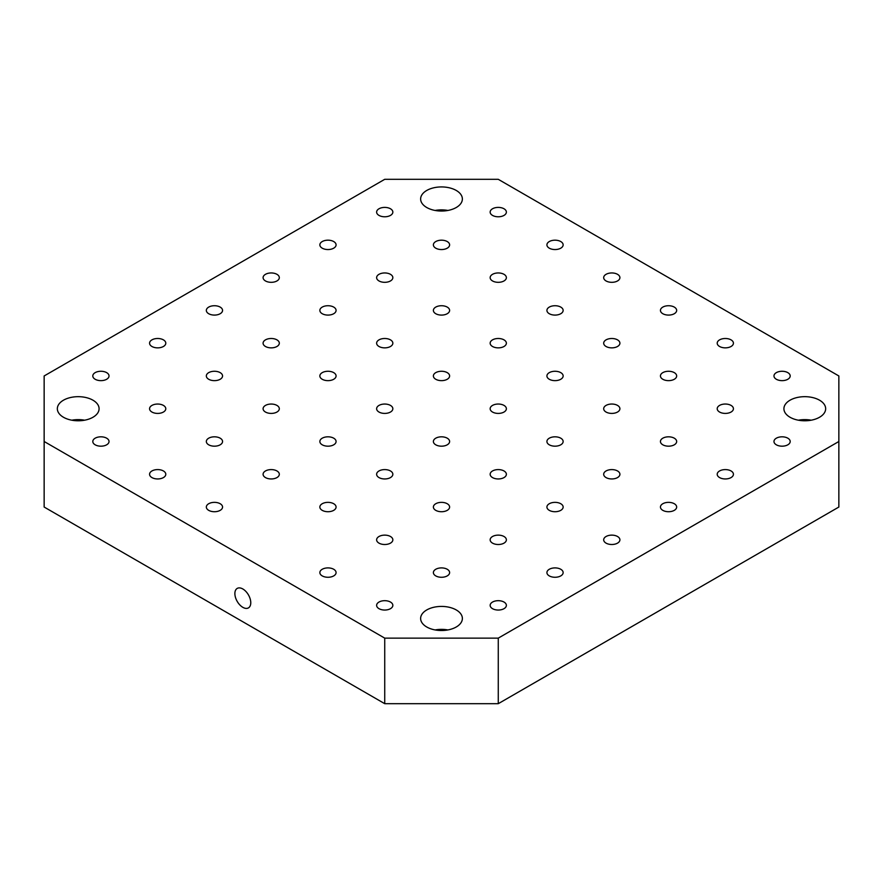 <?xml version="1.0" encoding="UTF-8"?>
<svg xmlns="http://www.w3.org/2000/svg" width="883" height="883" viewBox="0 0 883 883"><rect width="100%" height="100%" fill="white"/><g stroke="black" fill="none" stroke-linecap="round" stroke-linejoin="round"><path stroke-width="1.32" d="M492.526 608.674A8.113 4.68 180 0 1 490.153 605.363A8.113 4.68 180 0 1 498.266 600.683A8.113 4.68 180 0 1 506.378 605.363A8.113 4.68 180 0 1 504.005 608.674A8.113 4.68 180 0 1 492.526 608.674M250.772 602.736A11.236 6.49 60 0 1 248.443 607.89A11.236 6.49 60 0 1 237.207 601.4A11.236 6.49 60 0 1 237.207 588.42A11.236 6.49 60 0 1 245.871 591.433A11.236 6.49 60 0 1 250.772 602.736M447.891 210.452A20.872 12.053 0 0 0 435.109 210.452M549.292 575.904A8.113 4.68 180 0 1 546.919 572.592A8.113 4.68 180 0 1 555.032 567.901A8.113 4.68 180 0 1 563.144 572.592A8.113 4.68 180 0 1 560.76 575.904A8.113 4.68 180 0 1 549.292 575.904M606.058 543.133A8.113 4.68 180 0 1 603.685 539.822A8.113 4.68 180 0 1 611.798 535.131A8.113 4.68 180 0 1 619.91 539.822A8.113 4.68 180 0 1 617.526 543.133A8.113 4.68 180 0 1 606.058 543.133M390.474 608.674A8.113 4.68 180 0 1 378.995 608.674A8.113 4.68 180 0 1 376.622 605.363A8.113 4.68 180 0 1 384.734 600.683A8.113 4.68 180 0 1 392.847 605.363A8.113 4.68 180 0 1 390.474 608.674M447.239 575.904A8.113 4.68 180 0 1 435.761 575.904A8.113 4.68 180 0 1 433.387 572.592A8.113 4.68 180 0 1 441.5 567.901A8.113 4.68 180 0 1 449.613 572.592A8.113 4.68 180 0 1 447.239 575.904M504.005 543.133A8.113 4.68 180 0 1 492.526 543.133A8.113 4.68 180 0 1 490.153 539.822A8.113 4.68 180 0 1 498.266 535.131A8.113 4.68 180 0 1 506.378 539.822A8.113 4.68 180 0 1 504.005 543.133M560.76 510.352A8.113 4.68 180 0 1 549.292 510.352A8.113 4.68 180 0 1 546.919 507.041A8.113 4.68 180 0 1 555.032 502.361A8.113 4.68 180 0 1 563.144 507.041A8.113 4.68 180 0 1 560.76 510.352M333.708 575.904A8.113 4.68 180 0 1 322.24 575.904A8.113 4.68 180 0 1 319.856 572.592A8.113 4.68 180 0 1 327.968 567.901A8.113 4.68 180 0 1 336.081 572.592A8.113 4.68 180 0 1 333.708 575.904M390.474 543.133A8.113 4.68 180 0 1 378.995 543.133A8.113 4.68 180 0 1 376.622 539.822A8.113 4.68 180 0 1 384.734 535.131A8.113 4.68 180 0 1 392.847 539.822A8.113 4.68 180 0 1 390.474 543.133M447.239 510.352A8.113 4.68 180 0 1 435.761 510.352A8.113 4.68 180 0 1 433.387 507.041A8.113 4.68 180 0 1 441.5 502.361A8.113 4.68 180 0 1 449.613 507.041A8.113 4.68 180 0 1 447.239 510.352M504.005 477.582A8.113 4.68 180 0 1 492.526 477.582A8.113 4.68 180 0 1 490.153 474.27A8.113 4.68 180 0 1 498.266 469.59A8.113 4.68 180 0 1 506.378 474.27A8.113 4.68 180 0 1 504.005 477.582M333.708 510.352A8.113 4.68 180 0 1 322.24 510.352A8.113 4.68 180 0 1 319.856 507.041A8.113 4.68 180 0 1 327.968 502.361A8.113 4.68 180 0 1 336.081 507.041A8.113 4.68 180 0 1 333.708 510.352M390.474 477.582A8.113 4.68 180 0 1 378.995 477.582A8.113 4.68 180 0 1 376.622 474.27A8.113 4.68 180 0 1 384.734 469.59A8.113 4.68 180 0 1 392.847 474.27A8.113 4.68 180 0 1 390.474 477.582M378.995 405.418A8.113 4.68 180 0 1 387.836 404.403A8.113 4.68 180 0 1 392.847 408.73A8.113 4.68 180 0 1 387.836 413.056A8.113 4.68 180 0 1 378.995 412.041A8.113 4.68 180 0 1 376.622 408.73A8.113 4.68 180 0 1 378.995 405.418M378.995 208.774A8.113 4.68 180 0 1 387.836 207.759A8.113 4.68 180 0 1 392.847 212.097A8.113 4.68 180 0 1 387.836 216.423A8.113 4.68 180 0 1 378.995 215.408A8.113 4.68 180 0 1 376.622 212.097A8.113 4.68 180 0 1 378.995 208.774M322.24 241.556A8.113 4.68 180 0 1 331.081 240.54A8.113 4.68 180 0 1 336.081 244.867A8.113 4.68 180 0 1 331.081 249.194A8.113 4.68 180 0 1 322.24 248.178A8.113 4.68 180 0 1 319.856 244.867A8.113 4.68 180 0 1 322.24 241.556M265.474 274.326A8.113 4.68 180 0 1 274.315 273.311A8.113 4.68 180 0 1 279.315 277.637A8.113 4.68 180 0 1 274.315 281.964A8.113 4.68 180 0 1 265.474 280.949A8.113 4.68 180 0 1 263.09 277.637A8.113 4.68 180 0 1 265.474 274.326M492.526 208.774A8.113 4.68 180 0 1 501.367 207.759A8.113 4.68 180 0 1 506.378 212.097A8.113 4.68 180 0 1 501.367 216.423A8.113 4.68 180 0 1 492.526 215.408A8.113 4.68 180 0 1 490.153 212.097A8.113 4.68 180 0 1 492.526 208.774M435.761 241.556A8.113 4.68 180 0 1 444.602 240.54A8.113 4.68 180 0 1 449.613 244.867A8.113 4.68 180 0 1 444.602 249.194A8.113 4.68 180 0 1 435.761 248.178A8.113 4.68 180 0 1 433.387 244.867A8.113 4.68 180 0 1 435.761 241.556M378.995 274.326A8.113 4.68 180 0 1 387.836 273.311A8.113 4.68 180 0 1 392.847 277.637A8.113 4.68 180 0 1 387.836 281.964A8.113 4.68 180 0 1 378.995 280.949A8.113 4.68 180 0 1 376.622 277.637A8.113 4.68 180 0 1 378.995 274.326M322.24 307.096A8.113 4.68 180 0 1 331.081 306.081A8.113 4.68 180 0 1 336.081 310.408A8.113 4.68 180 0 1 331.081 314.734A8.113 4.68 180 0 1 322.24 313.719A8.113 4.68 180 0 1 319.856 310.408A8.113 4.68 180 0 1 322.24 307.096M549.292 241.556A8.113 4.68 180 0 1 558.133 240.54A8.113 4.68 180 0 1 563.144 244.867A8.113 4.68 180 0 1 558.133 249.194A8.113 4.68 180 0 1 549.292 248.178A8.113 4.68 180 0 1 546.919 244.867A8.113 4.68 180 0 1 549.292 241.556M492.526 274.326A8.113 4.68 180 0 1 501.367 273.311A8.113 4.68 180 0 1 506.378 277.637A8.113 4.68 180 0 1 501.367 281.964A8.113 4.68 180 0 1 492.526 280.949A8.113 4.68 180 0 1 490.153 277.637A8.113 4.68 180 0 1 492.526 274.326M435.761 307.096A8.113 4.68 180 0 1 444.602 306.081A8.113 4.68 180 0 1 449.613 310.408A8.113 4.68 180 0 1 444.602 314.734A8.113 4.68 180 0 1 435.761 313.719A8.113 4.68 180 0 1 433.387 310.408A8.113 4.68 180 0 1 435.761 307.096M378.995 339.867A8.113 4.68 180 0 1 387.836 338.851A8.113 4.68 180 0 1 392.847 343.178A8.113 4.68 180 0 1 387.836 347.505A8.113 4.68 180 0 1 378.995 346.489A8.113 4.68 180 0 1 376.622 343.178A8.113 4.68 180 0 1 378.995 339.867M606.058 274.326A8.113 4.68 180 0 1 614.899 273.311A8.113 4.68 180 0 1 619.91 277.637A8.113 4.68 180 0 1 614.899 281.964A8.113 4.68 180 0 1 606.058 280.949A8.113 4.68 180 0 1 603.685 277.637A8.113 4.68 180 0 1 606.058 274.326M549.292 307.096A8.113 4.68 180 0 1 558.133 306.081A8.113 4.68 180 0 1 563.144 310.408A8.113 4.68 180 0 1 558.133 314.734A8.113 4.68 180 0 1 549.292 313.719A8.113 4.68 180 0 1 546.919 310.408A8.113 4.68 180 0 1 549.292 307.096M492.526 339.867A8.113 4.68 180 0 1 501.367 338.851A8.113 4.68 180 0 1 506.378 343.178A8.113 4.68 180 0 1 501.367 347.505A8.113 4.68 180 0 1 492.526 346.489A8.113 4.68 180 0 1 490.153 343.178A8.113 4.68 180 0 1 492.526 339.867M787.824 444.811A8.113 4.68 180 0 1 776.345 444.811A8.113 4.68 180 0 1 773.972 441.5A8.113 4.68 180 0 1 782.084 436.82A8.113 4.68 180 0 1 790.197 441.5A8.113 4.68 180 0 1 787.824 444.811M674.292 510.352A8.113 4.68 180 0 1 662.824 510.352A8.113 4.68 180 0 1 660.44 507.041A8.113 4.68 180 0 1 668.552 502.361A8.113 4.68 180 0 1 676.665 507.041A8.113 4.68 180 0 1 674.292 510.352M731.058 412.041A8.113 4.68 180 0 1 719.59 412.041A8.113 4.68 180 0 1 717.206 408.73A8.113 4.68 180 0 1 725.318 404.039A8.113 4.68 180 0 1 733.431 408.73A8.113 4.68 180 0 1 731.058 412.041M617.526 477.582A8.113 4.68 180 0 1 606.058 477.582A8.113 4.68 180 0 1 603.685 474.27A8.113 4.68 180 0 1 611.798 469.59A8.113 4.68 180 0 1 619.91 474.27A8.113 4.68 180 0 1 617.526 477.582M674.292 379.271A8.113 4.68 180 0 1 662.824 379.271A8.113 4.68 180 0 1 660.44 375.959A8.113 4.68 180 0 1 668.552 371.268A8.113 4.68 180 0 1 676.665 375.959A8.113 4.68 180 0 1 674.292 379.271M560.76 444.811A8.113 4.68 180 0 1 549.292 444.811A8.113 4.68 180 0 1 546.919 441.5A8.113 4.68 180 0 1 555.032 436.82A8.113 4.68 180 0 1 563.144 441.5A8.113 4.68 180 0 1 560.76 444.811M617.526 346.489A8.113 4.68 180 0 1 606.058 346.489A8.113 4.68 180 0 1 603.685 343.178A8.113 4.68 180 0 1 611.798 338.498A8.113 4.68 180 0 1 619.91 343.178A8.113 4.68 180 0 1 617.526 346.489M504.005 412.041A8.113 4.68 180 0 1 492.526 412.041A8.113 4.68 180 0 1 490.153 408.73A8.113 4.68 180 0 1 498.266 404.039A8.113 4.68 180 0 1 506.378 408.73A8.113 4.68 180 0 1 504.005 412.041M790.031 400.209A20.872 12.053 180 0 1 812.779 397.593A20.872 12.053 180 0 1 825.66 408.73A20.872 12.053 180 0 1 804.788 420.783A20.872 12.053 180 0 1 783.916 408.73A20.872 12.053 180 0 1 790.031 400.209M426.743 609.954A20.872 12.053 180 0 1 449.491 607.338A20.872 12.053 180 0 1 462.372 618.475A20.872 12.053 180 0 1 441.5 630.517A20.872 12.053 180 0 1 420.628 618.475A20.872 12.053 180 0 1 426.743 609.954M63.455 400.209A20.872 12.053 180 0 1 86.192 397.593A20.872 12.053 180 0 1 99.084 408.73A20.872 12.053 180 0 1 78.212 420.783A20.872 12.053 180 0 1 57.34 408.73A20.872 12.053 180 0 1 63.455 400.209M426.743 190.463A20.872 12.053 180 0 1 449.491 187.847A20.872 12.053 180 0 1 462.372 198.984A20.872 12.053 180 0 1 441.5 211.037A20.872 12.053 180 0 1 420.628 198.984A20.872 12.053 180 0 1 426.743 190.463M384.734 179.315L44.15 375.959L44.15 441.5L384.734 638.133L498.266 638.133L838.85 441.5L838.85 375.959L498.266 179.315L384.734 179.315M560.76 379.271A8.113 4.68 180 0 1 549.292 379.271A8.113 4.68 180 0 1 546.919 375.959A8.113 4.68 180 0 1 555.032 371.268A8.113 4.68 180 0 1 563.144 375.959A8.113 4.68 180 0 1 560.76 379.271M674.292 313.719A8.113 4.68 180 0 1 662.824 313.719A8.113 4.68 180 0 1 660.44 310.408A8.113 4.68 180 0 1 668.552 305.728A8.113 4.68 180 0 1 676.665 310.408A8.113 4.68 180 0 1 674.292 313.719M617.526 412.041A8.113 4.68 180 0 1 606.058 412.041A8.113 4.68 180 0 1 603.685 408.73A8.113 4.68 180 0 1 611.798 404.039A8.113 4.68 180 0 1 619.91 408.73A8.113 4.68 180 0 1 617.526 412.041M731.058 346.489A8.113 4.68 180 0 1 719.59 346.489A8.113 4.68 180 0 1 717.206 343.178A8.113 4.68 180 0 1 725.318 338.498A8.113 4.68 180 0 1 733.431 343.178A8.113 4.68 180 0 1 731.058 346.489M674.292 444.811A8.113 4.68 180 0 1 662.824 444.811A8.113 4.68 180 0 1 660.44 441.5A8.113 4.68 180 0 1 668.552 436.82A8.113 4.68 180 0 1 676.665 441.5A8.113 4.68 180 0 1 674.292 444.811M787.824 379.271A8.113 4.68 180 0 1 776.345 379.271A8.113 4.68 180 0 1 773.972 375.959A8.113 4.68 180 0 1 782.084 371.268A8.113 4.68 180 0 1 790.197 375.959A8.113 4.68 180 0 1 787.824 379.271M731.058 477.582A8.113 4.68 180 0 1 719.59 477.582A8.113 4.68 180 0 1 717.206 474.27A8.113 4.68 180 0 1 725.318 469.59A8.113 4.68 180 0 1 733.431 474.27A8.113 4.68 180 0 1 731.058 477.582M435.761 372.637A8.113 4.68 180 0 1 444.602 371.622A8.113 4.68 180 0 1 449.613 375.959A8.113 4.68 180 0 1 444.602 380.286A8.113 4.68 180 0 1 435.761 379.271A8.113 4.68 180 0 1 433.387 375.959A8.113 4.68 180 0 1 435.761 372.637M322.24 438.189A8.113 4.68 180 0 1 331.081 437.173A8.113 4.68 180 0 1 336.081 441.5A8.113 4.68 180 0 1 331.081 445.827A8.113 4.68 180 0 1 322.24 444.811A8.113 4.68 180 0 1 319.856 441.5A8.113 4.68 180 0 1 322.24 438.189M265.474 470.959A8.113 4.68 180 0 1 274.315 469.944A8.113 4.68 180 0 1 279.315 474.27A8.113 4.68 180 0 1 274.315 478.597A8.113 4.68 180 0 1 265.474 477.582A8.113 4.68 180 0 1 263.09 474.27A8.113 4.68 180 0 1 265.474 470.959M208.708 503.729A8.113 4.68 180 0 1 217.549 502.714A8.113 4.68 180 0 1 222.56 507.041A8.113 4.68 180 0 1 217.549 511.367A8.113 4.68 180 0 1 208.708 510.352A8.113 4.68 180 0 1 206.335 507.041A8.113 4.68 180 0 1 208.708 503.729M322.24 372.637A8.113 4.68 180 0 1 331.081 371.622A8.113 4.68 180 0 1 336.081 375.959A8.113 4.68 180 0 1 331.081 380.286A8.113 4.68 180 0 1 322.24 379.271A8.113 4.68 180 0 1 319.856 375.959A8.113 4.68 180 0 1 322.24 372.637M265.474 405.418A8.113 4.68 180 0 1 274.315 404.403A8.113 4.68 180 0 1 279.315 408.73A8.113 4.68 180 0 1 274.315 413.056A8.113 4.68 180 0 1 265.474 412.041A8.113 4.68 180 0 1 263.09 408.73A8.113 4.68 180 0 1 265.474 405.418M208.708 438.189A8.113 4.68 180 0 1 217.549 437.173A8.113 4.68 180 0 1 222.56 441.5A8.113 4.68 180 0 1 217.549 445.827A8.113 4.68 180 0 1 208.708 444.811A8.113 4.68 180 0 1 206.335 441.5A8.113 4.68 180 0 1 208.708 438.189M151.942 470.959A8.113 4.68 180 0 1 160.783 469.944A8.113 4.68 180 0 1 165.794 474.27A8.113 4.68 180 0 1 160.783 478.597A8.113 4.68 180 0 1 151.942 477.582A8.113 4.68 180 0 1 149.569 474.27A8.113 4.68 180 0 1 151.942 470.959M265.474 339.867A8.113 4.68 180 0 1 274.315 338.851A8.113 4.68 180 0 1 279.315 343.178A8.113 4.68 180 0 1 274.315 347.505A8.113 4.68 180 0 1 265.474 346.489A8.113 4.68 180 0 1 263.09 343.178A8.113 4.68 180 0 1 265.474 339.867M208.708 372.637A8.113 4.68 180 0 1 217.549 371.622A8.113 4.68 180 0 1 222.56 375.959A8.113 4.68 180 0 1 217.549 380.286A8.113 4.68 180 0 1 208.708 379.271A8.113 4.68 180 0 1 206.335 375.959A8.113 4.68 180 0 1 208.708 372.637M151.942 405.418A8.113 4.68 180 0 1 160.783 404.403A8.113 4.68 180 0 1 165.794 408.73A8.113 4.68 180 0 1 160.783 413.056A8.113 4.68 180 0 1 151.942 412.041A8.113 4.68 180 0 1 149.569 408.73A8.113 4.68 180 0 1 151.942 405.418M95.176 438.189A8.113 4.68 180 0 1 104.017 437.173A8.113 4.68 180 0 1 109.028 441.5A8.113 4.68 180 0 1 104.017 445.827A8.113 4.68 180 0 1 95.176 444.811A8.113 4.68 180 0 1 92.803 441.5A8.113 4.68 180 0 1 95.176 438.189M208.708 307.096A8.113 4.68 180 0 1 217.549 306.081A8.113 4.68 180 0 1 222.56 310.408A8.113 4.68 180 0 1 217.549 314.734A8.113 4.68 180 0 1 208.708 313.719A8.113 4.68 180 0 1 206.335 310.408A8.113 4.68 180 0 1 208.708 307.096M151.942 339.867A8.113 4.68 180 0 1 160.783 338.851A8.113 4.68 180 0 1 165.794 343.178A8.113 4.68 180 0 1 160.783 347.505A8.113 4.68 180 0 1 151.942 346.489A8.113 4.68 180 0 1 149.569 343.178A8.113 4.68 180 0 1 151.942 339.867M95.176 372.637A8.113 4.68 180 0 1 104.017 371.622A8.113 4.68 180 0 1 109.028 375.959A8.113 4.68 180 0 1 104.017 380.286A8.113 4.68 180 0 1 95.176 379.271A8.113 4.68 180 0 1 92.803 375.959A8.113 4.68 180 0 1 95.176 372.637M447.239 444.811A8.113 4.68 180 0 1 435.761 444.811A8.113 4.68 180 0 1 433.387 441.5A8.113 4.68 180 0 1 441.5 436.82A8.113 4.68 180 0 1 449.613 441.5A8.113 4.68 180 0 1 447.239 444.811M44.15 441.5L44.15 507.041L384.734 703.685L498.266 703.685L838.85 507.041L838.85 441.5M811.19 420.198A20.872 12.053 0 0 0 798.398 420.198M447.891 629.943A20.872 12.053 0 0 0 435.109 629.943M84.602 420.198A20.872 12.053 0 0 0 71.81 420.198M384.734 703.685L384.734 638.133M498.266 638.133L498.266 703.685"/></g></svg>
